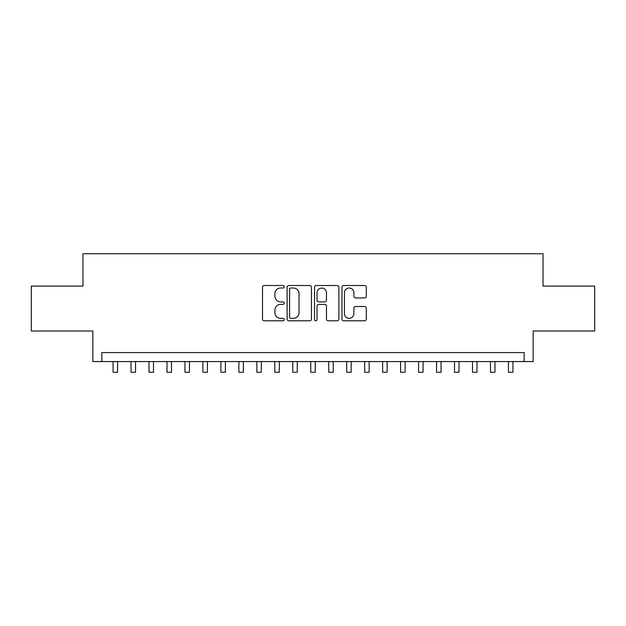 <?xml version="1.0" encoding="UTF-8"?>
<svg xmlns="http://www.w3.org/2000/svg" width="626" height="626" viewBox="0 0 626 626"><rect width="100%" height="100%" fill="white"/><g stroke="black" fill="none" stroke-linecap="round" stroke-linejoin="round"><path stroke-width="0.94" d="M284.243 286.755A1.236 1.236 0 0 0 283.015 285.519L264.266 285.519A1.761 1.761 0 0 0 262.505 287.287L262.505 319.033A1.761 1.761 0 0 0 264.266 320.802L283.015 320.802A1.236 1.236 0 0 0 284.243 319.565A1.236 1.236 0 0 0 283.015 318.329L280.589 318.329A5.642 5.642 0 0 1 274.939 312.687L274.939 310.042A5.642 5.642 0 0 1 280.589 304.392L283.015 304.392A1.236 1.236 0 0 0 284.243 303.164A1.236 1.236 0 0 0 283.015 301.928L280.589 301.928A5.642 5.642 0 0 1 274.939 296.278L274.939 293.633A5.642 5.642 0 0 1 280.589 287.991L283.015 287.991A1.236 1.236 0 0 0 284.243 286.755M364.551 297.96A1.761 1.761 0 0 0 366.32 296.192L366.32 287.287A1.761 1.761 0 0 0 364.551 285.519L343.737 285.519A1.761 1.761 0 0 0 341.976 287.287L341.976 319.033A1.761 1.761 0 0 0 343.737 320.802L364.551 320.802A1.761 1.761 0 0 0 366.32 319.033L366.32 308.274A1.761 1.761 0 0 0 364.551 306.513L355.646 306.513A1.761 1.761 0 0 0 353.878 308.274L353.878 313.61A4.718 4.718 0 0 1 349.159 318.329A4.718 4.718 0 0 1 344.441 313.61L344.441 292.71A4.718 4.718 0 0 1 349.159 287.991A4.718 4.718 0 0 1 353.878 292.71L353.878 296.192A1.761 1.761 0 0 0 355.646 297.96L364.551 297.96M524.165 361.57L533.149 361.57L533.149 331.013L594.7 331.013L594.7 286.09L543.032 286.09L543.032 253.741L82.968 253.741L82.968 286.09L31.3 286.09L31.3 331.013L92.851 331.013L92.851 361.57L524.165 361.57L524.165 352.579L101.835 352.579L101.835 361.57M311.458 287.287A1.761 1.761 0 0 0 309.69 285.519L288.876 285.519A1.761 1.761 0 0 0 287.115 287.287L287.115 319.033A1.761 1.761 0 0 0 288.876 320.802L309.69 320.802A1.761 1.761 0 0 0 311.458 319.033L311.458 287.287M316.31 285.519L337.124 285.519A1.761 1.761 0 0 1 338.885 287.287L338.885 319.033A1.761 1.761 0 0 1 337.124 320.802L328.212 320.802A1.761 1.761 0 0 1 326.451 319.033L326.451 306.161A1.761 1.761 0 0 0 324.683 304.392L318.775 304.392A1.761 1.761 0 0 0 317.014 306.161L317.014 319.565A1.236 1.236 0 0 1 315.778 320.802A1.236 1.236 0 0 1 314.542 319.565L314.542 287.287A1.761 1.761 0 0 1 316.31 285.519M290.816 287.991A1.236 1.236 0 0 0 289.58 289.228L289.58 317.092A1.236 1.236 0 0 0 290.816 318.329L293.375 318.329A5.642 5.642 0 0 0 299.017 312.687L299.017 293.633A5.642 5.642 0 0 0 293.375 287.991L290.816 287.991M326.451 292.796A4.718 4.718 0 0 0 321.733 288.077A4.718 4.718 0 0 0 317.014 292.796L317.014 300.159A1.761 1.761 0 0 0 318.775 301.928L324.683 301.928A1.761 1.761 0 0 0 326.451 300.159L326.451 292.796M113.071 361.57L113.071 372.259L117.563 372.259L117.563 361.57M131.037 361.57L131.037 372.259L135.537 372.259L135.537 361.57M149.011 361.57L149.011 372.259L153.503 372.259L153.503 361.57M166.986 361.57L166.986 372.259L171.477 372.259L171.477 361.57M184.952 361.57L184.952 372.259L189.451 372.259L189.451 361.57M202.926 361.57L202.926 372.259L207.417 372.259L207.417 361.57M220.9 361.57L220.9 372.259L225.391 372.259L225.391 361.57M238.866 361.57L238.866 372.259L243.357 372.259L243.357 361.57M256.84 361.57L256.84 372.259L261.332 372.259L261.332 361.57M274.814 361.57L274.814 372.259L279.306 372.259L279.306 361.57M292.78 361.57L292.78 372.259L297.272 372.259L297.272 361.57M310.754 361.57L310.754 372.259L315.246 372.259L315.246 361.57M328.728 361.57L328.728 372.259L333.22 372.259L333.22 361.57M346.694 361.57L346.694 372.259L351.186 372.259L351.186 361.57M364.668 361.57L364.668 372.259L369.16 372.259L369.16 361.57M382.642 361.57L382.642 372.259L387.134 372.259L387.134 361.57M400.609 361.57L400.609 372.259L405.1 372.259L405.1 361.57M418.583 361.57L418.583 372.259L423.074 372.259L423.074 361.57M436.549 361.57L436.549 372.259L441.048 372.259L441.048 361.57M454.523 361.57L454.523 372.259L459.014 372.259L459.014 361.57M472.497 361.57L472.497 372.259L476.989 372.259L476.989 361.57M490.463 361.57L490.463 372.259L494.963 372.259L494.963 361.57M508.437 361.57L508.437 372.259L512.929 372.259L512.929 361.57"/></g></svg>
